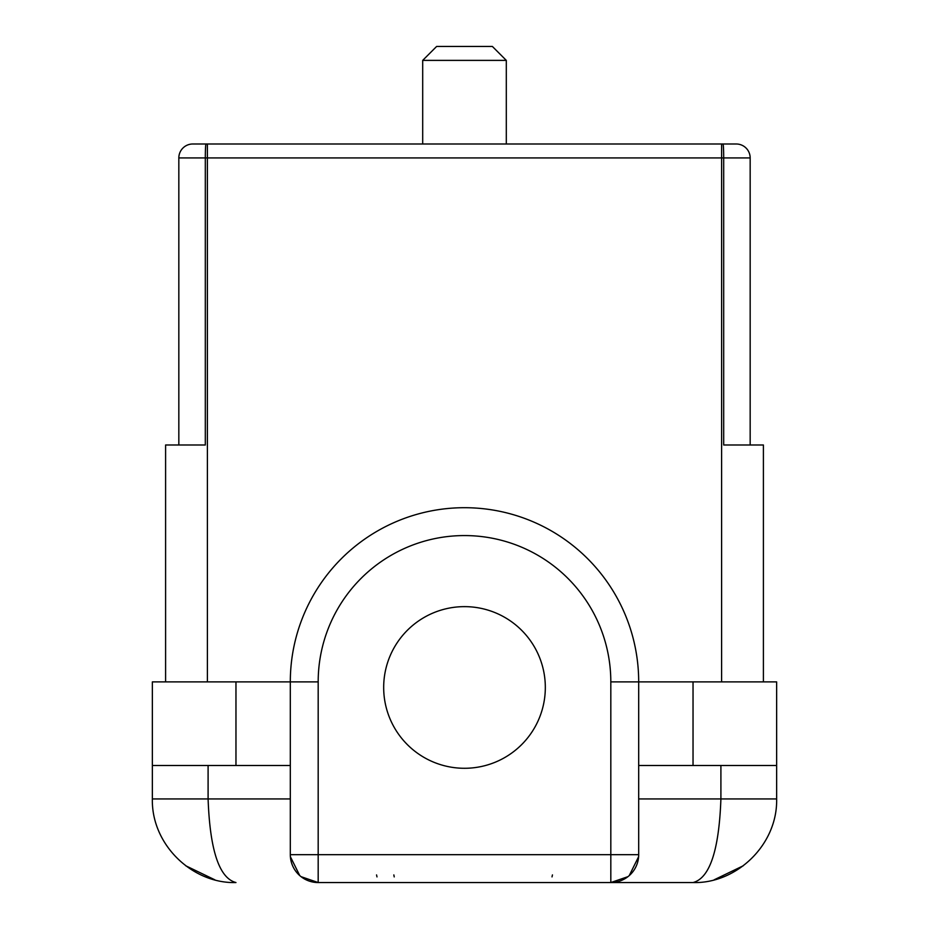 <?xml version="1.0" encoding="UTF-8"?>
<svg xmlns="http://www.w3.org/2000/svg" width="929" height="929" viewBox="0 0 929 929"><rect width="100%" height="100%" fill="white"/><g stroke="black" fill="none" stroke-linecap="round" stroke-linejoin="round"><path stroke-width="1.39" d="M422.695 60.385L436.63 46.45L492.37 46.45L506.305 60.385L422.695 60.385L422.695 143.995M165.594 681.886L165.594 444.991L178.832 444.991L178.832 157.93L207.399 157.93L207.399 143.995L206.006 143.995L736.232 143.995A13.935 13.935 0 0 1 750.167 157.93L750.167 444.991L763.406 444.991L763.406 681.886M207.399 681.886L207.399 157.93L723.691 157.93L723.691 444.991L763.406 444.991M235.711 882.55L235.966 882.55C192.384 883.862 151.334 844.67 152.356 798.94L152.356 681.886L290.312 681.886A174.187 174.187 0 0 1 464.5 507.698A174.187 174.187 0 0 1 638.687 681.886L776.644 681.886L776.644 798.94C777.666 844.67 736.616 883.862 693.034 882.55L610.817 882.55L693.034 882.55C709.756 878.195 719.046 850.325 720.904 798.94L720.904 765.496M192.767 143.995A13.935 13.935 0 0 0 178.832 157.93A13.935 13.935 0 0 1 192.767 143.995L206.006 143.995A13.935 0.697 -90 0 0 205.309 157.93L205.309 444.991L165.594 444.991M638.687 765.496L776.644 765.496M627.958 876.662L610.817 882.55L318.182 882.55A27.87 27.87 0 0 1 290.312 854.68L290.312 681.886A174.187 174.187 0 0 1 464.5 507.698A174.187 174.187 0 0 1 638.687 681.886L638.687 854.68A27.87 27.87 0 0 1 610.817 882.55L610.817 854.68L318.182 854.68L318.182 681.886L290.312 681.886M235.966 882.55C219.244 878.195 209.954 850.325 208.096 798.94L290.312 798.94M290.382 856.701L299.753 875.582M301.042 876.662L318.182 882.55L318.182 854.68L290.312 854.68A27.87 27.87 0 0 0 318.182 882.55M638.618 856.701L629.247 875.582M152.356 765.496L290.312 765.496M464.5 606.637A80.823 80.823 0 0 1 545.323 687.46A80.823 80.823 0 0 1 464.5 768.283A80.823 80.823 0 0 1 383.677 687.46A80.823 80.823 0 0 1 464.5 606.637M393.85 874.921L394.221 876.906M736.232 143.995A13.935 13.935 0 0 1 750.167 157.93L723.691 157.93A13.935 0.697 -90 0 0 722.994 143.995M721.601 143.995L721.601 681.886M208.096 765.496L208.096 798.94L152.356 798.94M638.687 798.94L776.644 798.94M693.034 765.496L693.034 681.886M638.687 681.886L610.817 681.886A146.317 146.317 0 0 0 464.5 535.568A146.317 146.317 0 0 0 318.182 681.886M235.966 765.496L235.966 681.886M610.817 681.886L610.817 854.68L638.687 854.68A27.87 27.87 0 0 1 610.817 882.55M506.305 60.385L506.305 143.995M185.661 865.735L214.913 879.844L185.661 865.735M714.087 879.844L743.339 865.735M376.559 874.921L376.988 876.906M552.441 874.921L552.012 876.906"/></g></svg>
